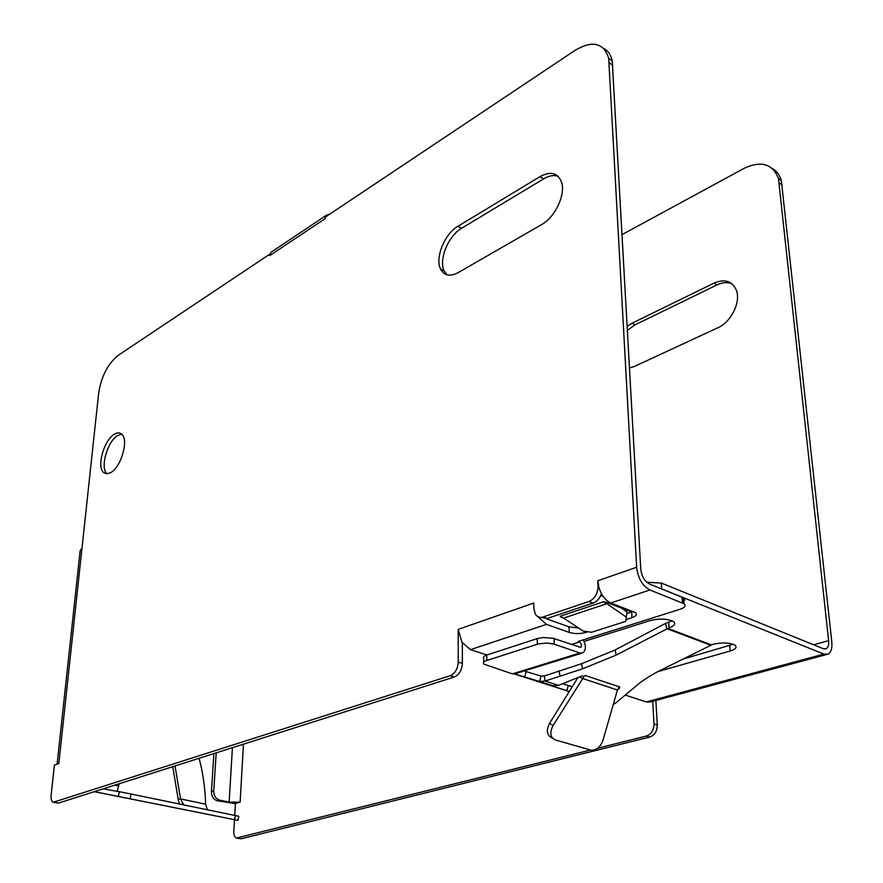 <?xml version="1.0" encoding="UTF-8"?>
<svg xmlns="http://www.w3.org/2000/svg" width="883" height="883" viewBox="0 0 883 883"><rect width="100%" height="100%" fill="white"/><g stroke="black" fill="none" stroke-linecap="round" stroke-linejoin="round"><path stroke-width="1.32" d="M172.748 766.676L178.234 799.612L180.54 798.938L175.033 765.947M213.907 753.563L211.423 791.665C211.512 796.455 213.465 799.49 217.306 800.782L235.43 803.629M272.781 251.103L270.982 252.306L269.812 255.551L269.889 254.094L118.167 355.374C107.858 363.73 101.357 376.335 98.653 393.2L81.976 548.376L80.176 550.451L57.097 764.159M216.203 752.835L213.741 790.991C213.829 795.793 215.794 798.828 219.635 800.119L229.138 802.139L240.132 802.172L235.43 803.475L234.735 815.373M199.117 758.276C203.068 773.298 205.231 788.585 205.607 804.159L207.35 809.733M185.353 809.777L183.178 809.325M179.304 803.96L178.234 799.612M94.338 791.654L237.957 820.362L94.238 791.687M118.388 796.047L119.371 791.731L131.103 794.027L238.818 816.267L237.957 820.362M119.371 791.731L103.156 788.839M119.172 783.74L117.218 791.345M183.719 804.866L180.54 798.938L205.607 804.159M540.937 617.394L547.184 618.475L593.155 603.034C596.996 601.555 599.745 598.409 601.4 593.597M603.597 48.3C608.001 50.574 610.87 54.691 612.217 60.64L640.749 568.928C641.654 576.301 644.59 581.345 649.59 584.06L683.464 597.824L683.85 603.652C686.279 605.628 685.109 607.471 680.329 609.171L578.111 641.488L579.502 641.974C581.632 643.674 582.052 645.495 580.738 647.416L553.078 638.266L543.111 637.515L537.239 638.597L486.754 655.043C483.729 656.113 482.747 657.327 483.807 658.707L483.84 662.14M53.995 802.47L58.433 803.089L454.348 676.985C459.237 674.767 461.908 670.23 462.383 663.398L462.317 642.835M447.074 274.856L444.182 270.893C438.52 259.768 448.299 235.783 461.566 228.3L543.685 178.819C549.016 175.673 553.807 174.823 558.056 176.258M107.108 473.807L107.031 473.741C99.746 468.1 107.483 440.926 117.892 435.385L121.711 434.116M626.025 619.579L631.985 617.681C636.312 616.135 637.438 614.425 635.363 612.559L610.859 602.979C605.572 600.617 601.632 595.606 599.038 587.946L597.769 580.782L598.023 586.588C597.736 593.862 594.734 598.829 589.016 601.478L543.056 616.996C539.701 617.979 537.096 616.974 535.23 613.972L533.895 608.696L533.751 603.056L458.178 629.369L461.941 642.261L470.496 649.645L486.93 654.987M454.348 676.985L450.209 675.716C455.087 673.475 457.769 668.939 458.255 662.084L458.178 629.369M450.209 675.716L53.123 802.305C51.479 801.356 50.817 799.016 51.126 795.307L54.404 765.108L58.83 763.541L81.976 548.376M612.217 60.64L608.663 58.123C603.608 42.715 592.416 40.132 575.065 50.364L325.242 217.141L325.176 218.642L269.812 255.551M608.663 58.123L636.643 567.25C637.99 578.343 642.416 585.926 649.932 589.976L683.85 603.652M110.607 472.67C120.949 467.515 128.973 440.087 121.887 434.281C119.933 432.438 117.483 432.394 114.514 434.127C104.128 439.69 96.368 466.908 103.62 472.537L106.766 473.818L110.607 472.67M457.935 226.28C444.668 233.796 434.877 257.825 440.518 268.951C444.039 275.673 449.877 276.909 458.056 272.681L541.467 224.679C554.932 217.439 565.727 194.834 561.61 182.395C557.913 172.814 550.716 170.883 540.043 176.589L457.935 226.28L461.566 228.3M585.992 631.477L586.036 632.383C580.153 633.95 574.557 633.961 569.215 632.427L546.5 624.38L537.879 616.665M586.036 632.383L588.001 631.753M682.404 602.372C685.098 600.826 685.451 599.314 683.464 597.824M626.875 613.53L631.687 611.974L605.981 602.195L603.266 601.842L606.798 603.718L563.641 618.089L583.244 631.102L591.643 632.25L625.683 621.389L627.04 611.952L621.389 608.056M578.553 627.99L569.027 626.853L546.345 618.74M554.027 638.564L554.193 644.16L547.261 643.045L538.409 643.895L486.809 660.495C483.785 661.555 482.802 662.758 483.862 664.126L512.394 673.884L515.451 673.652L581.599 653.243M583.21 639.877C586.202 645.594 586.124 649.91 582.957 652.824L579.91 653.012L554.193 644.16M325.43 217.008L326.302 215.331L329.955 213.995M652.714 701.279L654.005 723.983C653.85 730.175 651.334 734.192 646.466 736.025L597.659 748.232M234.481 819.744L233.796 831.477C233.697 834.921 234.569 837.106 236.412 838.044L590.341 750.064M622.217 234.525L743.883 168.454C761.113 160.386 772.636 163.741 778.464 178.509L828.618 640.672C828.982 644.877 828.144 647.57 826.124 648.751L823.32 648.718L661.345 583.056L646.809 582.272M629.612 367.979L634.458 366.423L717.769 327.803C731.168 322.052 741.102 301.953 736.334 290.121C732.106 280.96 724.678 278.631 714.038 283.112L632.007 323.233L627.294 326.213M655.87 700.429L657.294 725.02C657.14 731.201 654.634 735.208 649.767 737.04L646.466 736.025M625.639 695.175L646.29 701.952L823.894 654.093L828.044 654.137C831.102 652.382 832.36 648.332 831.808 641.985L781.334 180.54C779.766 175.099 776.808 171.114 772.47 168.587M237.361 838.232L241.247 838.762L649.767 737.04M627.515 330.275L634.965 324.889L716.985 284.922C722.504 282.306 727.515 281.942 732.018 283.818M646.29 701.952L649.822 702.128M514.745 673.95L539.491 681.466L545.12 681.047L582.537 668.817L616.157 655.109L669.038 627.802C674.524 625.915 675.992 623.851 673.442 621.588C667.482 618.63 659.711 618.31 650.109 620.617L584.082 641.422M547.151 619.038L547.217 618.464M600.484 595.926L602.802 595.915M823.894 654.093L661.698 588.928L661.345 583.056M613.674 703.056L615.109 703.519L635.429 686.555C641.786 680.97 650.009 675.616 660.076 670.506L712.691 644.358C721.963 642.261 729.369 642.526 734.899 645.153C737.36 647.272 735.793 649.215 730.186 650.992L658.045 671.555M561.731 616.974L560.992 617.217L563.95 618.288M582.537 668.817L581.599 663.718L615.142 649.965L665.561 623.376L672.062 620.815M733.177 644.292L682.371 659.248M546.798 618.343L546.809 618.906M624.932 610.495L626.477 609.998M581.599 663.718L544.259 675.97L545.12 681.047L558.52 685.351L582.04 675.892L583.542 676.389M617.581 689.557L619.491 688.298L618.475 687.956M584.082 676.102L585.263 675.495L584.082 676.102M585.263 675.495L619.767 686.952L617.427 689.998L602.99 740.285C600.583 746.742 596.776 750.086 591.577 750.318L555.131 739.899C550.219 737.404 549.535 732.592 553.078 725.484L584.16 676.279M577.979 677.526L549.568 723.276C546.047 730.373 546.732 735.175 551.643 737.669L552.515 738.221M617.427 689.998L582.294 678.409L579.612 676.864M529.48 678.597L552.935 685.76L558.52 685.351M552.935 685.76L539.491 681.466L541.113 676.08L544.259 675.97M541.113 676.08L524.116 670.981M569.27 691.544L514.425 674.027M529.447 678.707L569.336 691.455M615.109 703.519L613.321 704.303M572.228 686.775L562.626 683.696M626.466 617.206L606.798 603.718M603.266 601.842L560.109 616.279L563.641 618.089M219.635 800.119L217.306 800.782M211.423 791.665L213.741 790.991M234.536 819.634L235.408 815.517M131.103 794.027L130.121 798.342M182.649 803.685L182.053 804.523M114.624 785.186L118.355 785.969M229.138 802.139L232.417 747.669M597.769 580.782L636.643 567.25M593.155 603.034L589.016 601.478M598.023 586.588L598.729 586.864M649.932 589.976L610.859 602.979M631.985 617.681L631.687 611.974M571.301 644.557L579.502 641.974M546.5 624.38L470.496 649.645M682.449 602.934L682.051 597.107M512.394 673.884L579.91 653.012M537.383 644.193L537.239 638.597M486.754 655.043L486.809 660.495M458.255 662.084L462.383 663.398M54.658 802.349L58.433 803.089M569.215 632.427L569.027 626.853M612.835 65.331L609.27 62.814M543.056 616.996L547.184 618.475M543.685 178.819L540.043 176.589M243.443 744.159L240.132 802.172M813.651 644.8L828.618 640.672M667.515 628.266L711.179 644.8M669.038 627.802L668.685 622.239M710.374 645.12L666.709 628.597L665.561 623.376M730.186 650.992L729.766 645.605M549.568 723.276L553.078 725.484M524.645 676.941L526.246 671.61M566.798 690.638L568.321 685.539M559.06 670.793L559.954 675.881M615.142 649.965L616.157 655.109M782.161 184.944L779.292 182.924M238.079 838.144L241.247 838.762M654.005 723.983L657.294 725.02M632.007 323.233L634.965 324.889M716.985 284.922L714.038 283.112M270.982 252.306L326.302 215.331M107.031 473.741L103.62 472.537M444.182 270.893L440.518 268.951M650.628 701.842L826.543 654.546M825.108 649.027L826.124 648.751M778.464 178.509L781.334 180.54"/></g></svg>
